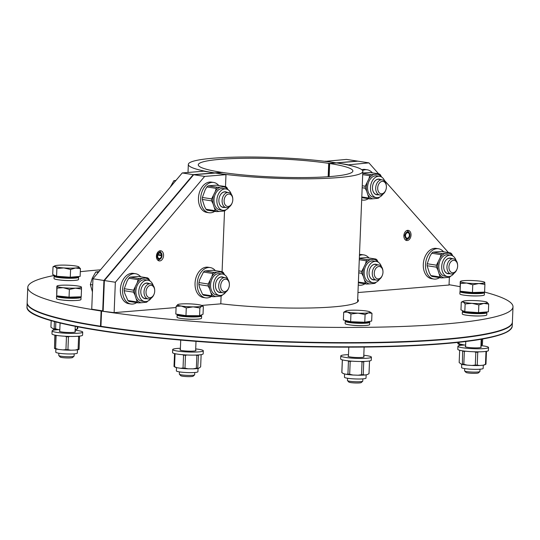 <?xml version="1.0" encoding="UTF-8"?>
<svg xmlns="http://www.w3.org/2000/svg" width="540" height="540" viewBox="0 0 540 540"><rect width="100%" height="100%" fill="white"/><g stroke="black" fill="none" stroke-linecap="round" stroke-linejoin="round"><path stroke-width="0.81" d="M347.564 164.916L368.908 162.871L357.925 161.177L329.663 163.505A77.362 9.16 -177.7 0 1 352.877 171.018A77.362 9.16 -177.7 0 1 305.647 177.545A77.362 9.16 -177.7 0 1 221.933 172.388L193.671 174.717L204.647 176.418L225.976 174.663L225.504 186.577M329.663 163.505L329.137 176.641M347.571 164.633L336.596 162.931A87.318 10.341 -177.7 0 1 362.826 171.416A87.318 10.341 -177.7 0 1 309.501 178.787A87.318 10.341 -177.7 0 1 215.001 172.962L225.976 174.663M101.554 311.081L100.939 326.281A242.804 28.748 -177.7 0 0 363.852 342.549A242.804 28.748 -177.7 0 0 512.393 322.049L513 306.848A242.804 28.748 -177.7 0 1 364.46 327.348A242.804 28.748 -177.7 0 1 101.554 311.081L114.129 312.647L115.351 282.251L204.647 176.418M357.689 299.234A88.088 10.429 -177.7 0 1 358.405 300.638A88.088 10.429 -177.7 0 1 311.324 307.962A88.088 10.429 -177.7 0 1 220.793 303.764M363.272 325.593A9.572 1.134 -177.7 0 1 351.392 325.121M195.176 319.228A9.572 1.134 -177.7 0 1 183.296 318.749M477.995 295.9A9.572 1.134 -177.7 0 1 472.223 295.913A9.572 1.134 -177.7 0 1 466.108 295.427M480.418 315.934A9.572 1.134 -177.7 0 1 468.538 315.454M449.057 284.715A242.804 28.748 -177.7 0 1 460.013 286.666M484.596 292.079A242.804 28.748 -177.7 0 1 513 306.848M406.58 230.668A4.597 3.166 -81.2 0 1 406.836 230.695A4.597 3.166 -81.2 0 1 408.436 231.701L409.219 232.72A3.537 2.437 -81.2 0 1 408.314 238.565A3.537 2.437 -81.2 0 1 404.987 235.697L403.886 235.622M408.314 238.565L407.261 239.294A4.597 3.166 -81.2 0 1 405.432 239.774A4.597 3.166 -81.2 0 1 405.175 239.72M405.587 235.062L403.974 234.799L405.587 235.062A2.761 1.897 -81.2 0 1 407.876 232.713A2.761 1.897 -81.2 0 1 409.327 235.73A2.761 1.897 -81.2 0 1 407.032 238.16A2.761 1.897 -81.2 0 1 405.526 235.656L403.9 235.4M405.526 235.656L404.987 235.697M405.061 234.974A3.537 2.437 -81.2 0 1 406.816 232.173A3.537 2.437 -81.2 0 1 409.219 232.72M156.425 256.142A5.13 3.53 -81.2 0 1 160.785 250.776A5.13 3.53 -81.2 0 1 163.492 256.385A5.13 3.53 -81.2 0 1 159.212 260.915A5.13 3.53 -81.2 0 1 156.425 256.142M221.103 296.062L220.793 303.851L201.629 305.431M176.087 307.537L114.129 312.647M224.525 210.951L222.082 271.694M100.946 326.174L100.501 326.214L101.108 311.013L102.715 310.878L103.93 280.483L104.369 280.55L103.154 310.946L104.369 280.55L193.671 174.717L104.369 280.55L115.351 282.251M411.021 235.143A5.13 3.53 -81.2 0 1 406.667 240.509A5.13 3.53 -81.2 0 1 403.961 234.9A5.13 3.53 -81.2 0 1 408.233 230.364A5.13 3.53 -81.2 0 1 411.021 235.143M368.908 162.871L378.635 173.84M384.392 180.34L448.45 252.578M449.361 277.236L449.044 285.026L357.959 292.538M188.008 172.476L188.332 164.41A87.318 10.341 -177.7 0 0 214.562 172.894L203.58 171.194L182.25 172.949L92.954 278.782L103.93 280.483L193.232 174.65L221.495 172.321A77.362 9.16 -177.7 0 1 198.281 164.808A77.362 9.16 -177.7 0 1 245.511 158.274A77.362 9.16 -177.7 0 1 329.225 163.438L357.487 161.102L346.511 159.408L325.168 161.366M188.332 164.41A87.318 10.341 -177.7 0 1 241.657 157.039A87.318 10.341 -177.7 0 1 336.157 162.864L325.175 161.163M100.501 326.214A242.804 28.748 -177.7 0 1 27.169 302.562L27.776 287.361A242.804 28.748 -177.7 0 1 54.675 275.393M74.594 300.557A9.572 1.134 -177.7 0 1 62.714 300.078M72.171 280.53A9.572 1.134 -177.7 0 1 60.284 280.051M101.108 311.013A242.804 28.748 -177.7 0 1 27.776 287.361M80.318 271.694A242.804 28.748 -177.7 0 1 100.501 269.838M157.761 255.103L161.474 255.677A2.761 1.897 98.8 0 1 159.138 258.505A2.761 1.897 98.8 0 1 157.68 255.488A2.761 1.897 98.8 0 1 159.982 253.051A2.761 1.897 98.8 0 1 161.46 255.089L162 254.914A3.537 2.437 98.8 0 0 161.332 253.058A3.537 2.437 98.8 0 0 158.099 253.199A3.537 2.437 98.8 0 0 157.39 257.789A3.537 2.437 98.8 0 0 160.427 258.903A3.537 2.437 98.8 0 0 162.014 255.629L157.849 254.813M161.332 253.058L160.542 252.038A4.597 3.166 98.8 0 0 159.131 251.066M157.727 260.138A4.597 3.166 98.8 0 0 159.368 259.639L160.427 258.903M161.474 255.677L162.014 255.629M161.46 255.089L157.95 254.549M182.25 172.949L193.671 174.717L222.46 172.469M92.954 278.782L91.733 309.177L102.715 310.878M154.703 290.203L154.669 289.75A7.661 5.272 98.8 0 0 150.532 283.797A7.661 5.272 98.8 0 0 144.146 290.56A7.661 5.272 98.8 0 0 148.183 298.937A7.661 5.272 98.8 0 0 153.934 294.509L154.103 294.091A6.251 4.306 -81.2 0 1 147.089 296.123A6.251 4.306 -81.2 0 1 148.635 286.146A6.251 4.306 -81.2 0 1 154.703 290.203A6.251 4.306 -81.2 0 1 154.717 291.161A6.251 4.306 -81.2 0 1 154.103 294.091M99.056 271.553L95.769 272.005L92.279 278.168L90.356 284.567L92.428 291.87M98.341 272.403L95.769 272.005M92.705 284.931L90.356 284.567M136.694 302.616A15.316 10.55 -81.2 0 1 130.896 304.007A15.316 10.55 -81.2 0 1 122.816 287.253A15.316 10.55 -81.2 0 1 135.587 273.733A15.316 10.55 -81.2 0 1 140.69 276.811M130.896 304.007L128.702 303.669A15.316 10.55 -81.2 0 1 120.623 286.916A15.316 10.55 -81.2 0 1 133.387 273.389L135.587 273.733M141.568 287.672A7.742 5.333 -81.2 0 1 147.373 283.223A7.742 5.333 -81.2 0 1 148.129 283.426M145.786 298.559A7.742 5.333 -81.2 0 1 145.004 298.526A7.742 5.333 -81.2 0 1 140.812 292.531A7.911 5.447 -81.2 0 1 141.575 287.644A7.911 5.447 -81.2 0 1 148.817 283.527M146.475 298.667A7.911 5.447 -81.2 0 1 140.819 292.559M151.227 298.141A10.787 7.425 -81.2 0 1 144.653 301.556A10.787 7.425 -81.2 0 1 138.794 291.512A10.787 7.425 -81.2 0 1 147.953 280.233A10.787 7.425 -81.2 0 1 153.191 285.471M144.653 301.556L141.764 301.104A10.787 7.425 -81.2 0 1 135.905 291.067A10.787 7.425 -81.2 0 1 145.064 279.788L147.953 280.233M138.085 279.646L128.81 278.208A13.608 9.369 -81.2 0 1 130.059 277.121L138.301 276.44L147.575 277.877L139.327 278.559A13.608 9.369 -81.2 0 0 138.085 279.646L137.255 282.69L133.556 290.162A13.608 9.369 -81.2 0 0 133.475 292.147L134.973 294.995A12.521 8.62 -81.2 0 1 135.284 287.26M134.973 294.995L137.187 301.982L127.913 300.544L124.801 293.423L124.2 290.709A13.608 9.369 -81.2 0 1 124.281 288.725L133.556 290.162M127.913 300.544A13.608 9.369 -81.2 0 0 129.08 301.442L138.355 302.873L141.136 302.751A12.521 8.62 -81.2 0 1 136.586 299.268M141.136 302.751L146.597 302.197A13.608 9.369 -81.2 0 0 147.845 301.104L147.879 301.05M146.495 301.509A12.521 8.62 -81.2 0 1 144.72 302.454M145.692 278.141A12.521 8.62 -81.2 0 1 149.702 280.834M137.255 282.69A12.521 8.62 -81.2 0 1 142.114 278.431M130.059 277.121L139.327 278.559M133.475 292.147L124.2 290.709M149.924 280.962L148.743 278.768A13.608 9.369 -81.2 0 0 147.575 277.877M138.355 302.873A13.608 9.369 -81.2 0 1 137.187 301.982M128.81 278.208L127.076 281.117L124.281 288.725M457.623 265.221L457.589 264.769A7.661 5.272 98.8 0 0 453.445 258.815A7.661 5.272 98.8 0 0 446.938 266.821A7.661 5.272 98.8 0 0 451.103 273.956A7.661 5.272 98.8 0 0 456.854 269.528L457.022 269.109A6.251 4.306 -81.2 0 1 452 272.646A6.251 4.306 -81.2 0 1 448.936 266.902A6.251 4.306 -81.2 0 1 453.195 260.388A6.251 4.306 -81.2 0 1 457.623 265.221A6.251 4.306 -81.2 0 1 457.022 269.109M439.607 277.634A15.316 10.55 -81.2 0 1 433.816 279.025A15.316 10.55 -81.2 0 1 425.493 264.769A15.316 10.55 -81.2 0 1 438.5 248.751A15.316 10.55 -81.2 0 1 443.603 251.829M433.816 279.025L431.615 278.687A15.316 10.55 -81.2 0 1 423.293 264.431A15.316 10.55 -81.2 0 1 436.307 248.407L438.5 248.751M448.7 273.584A7.742 5.333 -81.2 0 1 447.917 273.544A7.742 5.333 -81.2 0 1 443.732 267.55M449.388 273.685A7.911 5.447 -81.2 0 1 443.732 267.577A7.911 5.447 -81.2 0 1 443.718 266.369A7.911 5.447 -81.2 0 1 444.494 262.663A7.742 5.333 -81.2 0 1 450.286 258.242A7.742 5.333 -81.2 0 1 451.042 258.444M444.494 262.663A7.911 5.447 -81.2 0 1 451.73 258.552M454.147 273.159A10.787 7.425 -81.2 0 1 447.572 276.575A10.787 7.425 -81.2 0 1 441.882 264.776A10.787 7.425 -81.2 0 1 450.873 255.251A10.787 7.425 -81.2 0 1 456.104 260.489M447.572 276.575L444.683 276.122A10.787 7.425 -81.2 0 1 438.993 264.33A10.787 7.425 -81.2 0 1 447.984 254.806L450.873 255.251M448.612 253.159L445.027 253.449A12.521 8.62 -81.2 0 0 440.174 257.708L441.005 254.664L431.73 253.233A13.608 9.369 -81.2 0 1 432.972 252.14L441.221 251.458L450.495 252.896L448.612 253.159A12.521 8.62 -81.2 0 1 452.615 255.852M440.174 257.708L436.469 265.181L427.194 263.75L429.995 256.135L431.73 253.233M436.469 265.181A13.608 9.369 -81.2 0 0 436.394 267.165L437.893 270.02A12.521 8.62 -81.2 0 1 438.203 262.278M437.893 270.02L440.107 277L430.832 275.569L429.327 272.714L427.12 265.727A13.608 9.369 -81.2 0 1 427.194 263.75M430.832 275.569A13.608 9.369 -81.2 0 0 432 276.46L441.268 277.891L444.056 277.769A12.521 8.62 -81.2 0 1 439.506 274.286M444.056 277.769L449.516 277.216A13.608 9.369 -81.2 0 0 450.765 276.122L450.799 276.068M449.415 276.527A12.521 8.62 -81.2 0 1 447.633 277.472M432.972 252.14L442.246 253.577L445.027 253.449M452.844 255.98L451.656 253.787A13.608 9.369 -81.2 0 0 450.495 252.896M441.005 254.664A13.608 9.369 -81.2 0 1 442.246 253.577M436.394 267.165L427.12 265.727M441.268 277.891A13.608 9.369 -81.2 0 1 440.107 277M232.787 198.936L232.754 198.477A7.661 5.272 98.8 0 0 228.609 192.524A7.661 5.272 98.8 0 0 222.102 200.536A7.661 5.272 98.8 0 0 226.267 207.664A7.661 5.272 98.8 0 0 232.018 203.236L232.187 202.817A6.251 4.306 -81.2 0 1 227.165 206.354A6.251 4.306 -81.2 0 1 224.1 200.61A6.251 4.306 -81.2 0 1 228.359 194.096A6.251 4.306 -81.2 0 1 232.787 198.936A6.251 4.306 -81.2 0 1 232.187 202.817M175.959 180.414L173.853 180.731L170.235 187.191M175.473 180.981L173.853 180.731M214.772 211.343A15.316 10.55 -81.2 0 1 208.98 212.74A15.316 10.55 -81.2 0 1 200.657 198.477A15.316 10.55 -81.2 0 1 213.665 182.459A15.316 10.55 -81.2 0 1 218.768 185.537M208.98 212.74L206.779 212.396A15.316 10.55 -81.2 0 1 198.457 198.14A15.316 10.55 -81.2 0 1 211.471 182.122L213.665 182.459M223.864 207.293A7.742 5.333 -81.2 0 1 223.081 207.252A7.742 5.333 -81.2 0 1 218.896 201.258M224.552 207.4A7.911 5.447 -81.2 0 1 218.896 201.285A7.911 5.447 -81.2 0 1 218.882 200.077A7.911 5.447 -81.2 0 1 219.659 196.378A7.742 5.333 -81.2 0 1 225.45 191.95A7.742 5.333 -81.2 0 1 226.206 192.152M219.659 196.378A7.911 5.447 -81.2 0 1 226.894 192.26M229.311 206.867A10.787 7.425 -81.2 0 1 222.737 210.283A10.787 7.425 -81.2 0 1 217.046 198.484A10.787 7.425 -81.2 0 1 226.037 188.96A10.787 7.425 -81.2 0 1 231.269 194.197M222.737 210.283L219.847 209.831A10.787 7.425 -81.2 0 1 214.157 198.038A10.787 7.425 -81.2 0 1 223.148 188.514L226.037 188.96M223.776 186.867L220.192 187.164A12.521 8.62 -81.2 0 0 215.339 191.417L216.169 188.372L206.894 186.941A13.608 9.369 -81.2 0 1 208.136 185.848L216.385 185.166L225.659 186.604L223.776 186.867A12.521 8.62 -81.2 0 1 227.779 189.56M215.339 191.417L211.633 198.889L202.358 197.458L205.16 189.844L206.894 186.941M211.633 198.889A13.608 9.369 -81.2 0 0 211.559 200.873L213.057 203.728A12.521 8.62 -81.2 0 1 213.368 195.986M213.057 203.728L215.271 210.708L205.997 209.277L204.491 206.422L202.284 199.435A13.608 9.369 -81.2 0 1 202.358 197.458M205.997 209.277A13.608 9.369 -81.2 0 0 207.157 210.168L216.432 211.606L219.22 211.478A12.521 8.62 -81.2 0 1 214.67 207.995M219.22 211.478L224.681 210.924A13.608 9.369 -81.2 0 0 225.923 209.831L225.963 209.776M224.579 210.236A12.521 8.62 -81.2 0 1 222.797 211.187M208.136 185.848L217.411 187.285L220.192 187.164M228.008 189.689L226.82 187.495A13.608 9.369 -81.2 0 0 225.659 186.604M216.169 188.372A13.608 9.369 -81.2 0 1 217.411 187.285M211.559 200.873L202.284 199.435M216.432 211.606A13.608 9.369 -81.2 0 1 215.271 210.708M229.365 284.047L229.338 283.594A7.661 5.272 98.8 0 0 225.194 277.641A7.661 5.272 98.8 0 0 218.687 285.647A7.661 5.272 98.8 0 0 222.851 292.775A7.661 5.272 98.8 0 0 228.596 288.353L228.764 287.928A6.251 4.306 -81.2 0 1 223.749 291.472A6.251 4.306 -81.2 0 1 220.678 285.721A6.251 4.306 -81.2 0 1 224.937 279.207A6.251 4.306 -81.2 0 1 229.365 284.047A6.251 4.306 -81.2 0 1 228.764 287.928M211.356 296.46A15.316 10.55 -81.2 0 1 205.558 297.851A15.316 10.55 -81.2 0 1 197.235 283.594A15.316 10.55 -81.2 0 1 210.249 267.577A15.316 10.55 -81.2 0 1 215.352 270.655M205.558 297.851L203.364 297.513A15.316 10.55 -81.2 0 1 195.041 283.25A15.316 10.55 -81.2 0 1 208.049 267.233L210.249 267.577M220.448 292.403A7.742 5.333 -81.2 0 1 219.665 292.37A7.742 5.333 -81.2 0 1 215.48 286.369M216.23 281.516A7.742 5.333 -81.2 0 1 222.035 277.067A7.742 5.333 -81.2 0 1 222.791 277.263M221.137 292.511A7.911 5.447 -81.2 0 1 215.48 286.396A7.911 5.447 -81.2 0 1 215.46 285.188A7.911 5.447 -81.2 0 1 216.236 281.488A7.911 5.447 -81.2 0 1 223.479 277.371M225.889 291.985A10.787 7.425 -81.2 0 1 219.314 295.394A10.787 7.425 -81.2 0 1 213.631 283.601A10.787 7.425 -81.2 0 1 222.615 274.077A10.787 7.425 -81.2 0 1 227.853 279.315M219.314 295.394L216.425 294.948A10.787 7.425 -81.2 0 1 210.735 283.149A10.787 7.425 -81.2 0 1 219.726 273.625L222.615 274.077M220.354 271.978L216.776 272.275A12.521 8.62 -81.2 0 0 211.916 276.534L212.747 273.49L203.472 272.052A13.608 9.369 -81.2 0 1 204.721 270.965L212.963 270.284L222.237 271.721L220.354 271.978A12.521 8.62 -81.2 0 1 224.363 274.678M211.916 276.534L208.217 284.006L198.943 282.569L199.773 279.524L203.472 272.052M208.217 284.006A13.608 9.369 -81.2 0 0 208.136 285.991L209.635 288.839A12.521 8.62 -81.2 0 1 209.952 281.104M209.635 288.839L211.849 295.826L202.574 294.388L199.463 287.267L198.862 284.553A13.608 9.369 -81.2 0 1 198.943 282.569M202.574 294.388A13.608 9.369 -81.2 0 0 203.742 295.279L213.017 296.716L215.798 296.595A12.521 8.62 -81.2 0 1 211.248 293.112M215.798 296.595L221.265 296.035A13.608 9.369 -81.2 0 0 222.507 294.948L222.541 294.894M221.164 295.353A12.521 8.62 -81.2 0 1 219.382 296.298M204.721 270.965L213.995 272.396L216.776 272.275M224.586 274.806L223.405 272.612A13.608 9.369 -81.2 0 0 222.237 271.721M212.747 273.49A13.608 9.369 -81.2 0 1 213.995 272.396M208.136 285.991L198.862 284.553M213.017 296.716A13.608 9.369 -81.2 0 1 211.849 295.826M382.961 271.384L382.928 270.925A7.661 5.272 98.8 0 0 378.783 264.971A7.661 5.272 98.8 0 0 372.276 272.984A7.661 5.272 98.8 0 0 376.441 280.112A7.661 5.272 98.8 0 0 382.192 275.684L382.361 275.265A6.251 4.306 -81.2 0 1 377.339 278.802A6.251 4.306 -81.2 0 1 374.267 273.058A6.251 4.306 -81.2 0 1 378.533 266.544A6.251 4.306 -81.2 0 1 382.961 271.384A6.251 4.306 -81.2 0 1 382.361 275.265M359.444 255.535A15.316 10.55 -81.2 0 1 363.839 254.907A15.316 10.55 -81.2 0 1 368.942 257.985M364.945 283.79A15.316 10.55 -81.2 0 1 359.154 285.188A15.316 10.55 -81.2 0 1 358.263 284.992M359.485 254.556A15.316 10.55 -81.2 0 1 361.645 254.57L363.839 254.907M374.038 279.74A7.742 5.333 -81.2 0 1 373.255 279.7A7.742 5.333 -81.2 0 1 369.07 273.706M369.819 268.846A7.742 5.333 -81.2 0 1 375.624 264.398A7.742 5.333 -81.2 0 1 376.38 264.6M374.726 279.848A7.911 5.447 -81.2 0 1 369.07 273.733A7.911 5.447 -81.2 0 1 369.056 272.525A7.911 5.447 -81.2 0 1 369.832 268.826A7.911 5.447 -81.2 0 1 377.069 264.708M379.478 279.322A10.787 7.425 -81.2 0 1 372.911 282.731A10.787 7.425 -81.2 0 1 367.22 270.932A10.787 7.425 -81.2 0 1 376.211 261.407A10.787 7.425 -81.2 0 1 381.443 266.645M372.911 282.731L370.022 282.285A10.787 7.425 -81.2 0 1 364.331 270.486A10.787 7.425 -81.2 0 1 373.322 260.962L376.211 261.407M359.343 258.14L366.559 257.614L375.833 259.051L373.95 259.315A12.521 8.62 -81.2 0 1 377.953 262.008M373.95 259.315L367.585 259.733L359.33 258.457M359.282 259.726L366.343 260.82L365.506 263.871A12.521 8.62 -81.2 0 1 370.366 259.612M365.506 263.871L361.807 271.337L358.83 270.877M361.807 271.337A13.608 9.369 -81.2 0 0 361.726 273.321L363.231 276.176A12.521 8.62 -81.2 0 1 363.542 268.434M363.231 276.176L365.445 283.156L358.385 282.062M358.351 282.771L366.606 284.054L369.394 283.925A12.521 8.62 -81.2 0 1 364.844 280.449M369.394 283.925L374.855 283.372A13.608 9.369 -81.2 0 0 376.096 282.278L376.137 282.224M374.753 282.683A12.521 8.62 -81.2 0 1 372.971 283.635M378.175 262.136L376.994 259.943A13.608 9.369 -81.2 0 0 375.833 259.051M366.343 260.82A13.608 9.369 -81.2 0 1 367.585 259.733M361.726 273.321L358.749 272.862M366.606 284.054A13.608 9.369 -81.2 0 1 365.445 283.156M386.377 186.266L386.343 185.814A7.661 5.272 98.8 0 0 382.199 179.861A7.661 5.272 98.8 0 0 375.698 187.866A7.661 5.272 98.8 0 0 379.856 194.994A7.661 5.272 98.8 0 0 385.607 190.573L385.776 190.148A6.251 4.306 -81.2 0 1 380.754 193.691A6.251 4.306 -81.2 0 1 377.69 187.94A6.251 4.306 -81.2 0 1 381.949 181.427A6.251 4.306 -81.2 0 1 386.377 186.266A6.251 4.306 -81.2 0 1 385.776 190.148M362.57 170.559A15.316 10.55 -81.2 0 1 367.254 169.79A15.316 10.55 -81.2 0 1 372.364 172.874M368.368 198.679A15.316 10.55 -81.2 0 1 362.57 200.07A15.316 10.55 -81.2 0 1 361.685 199.874M361.733 169.695A15.316 10.55 -81.2 0 1 365.06 169.452L367.254 169.79M377.453 194.623A7.742 5.333 -81.2 0 1 376.677 194.589A7.742 5.333 -81.2 0 1 372.485 188.588M373.241 183.735A7.742 5.333 -81.2 0 1 379.046 179.287A7.742 5.333 -81.2 0 1 379.802 179.482M378.142 194.731A7.911 5.447 -81.2 0 1 372.492 188.615A7.911 5.447 -81.2 0 1 372.472 187.407A7.911 5.447 -81.2 0 1 373.248 183.708A7.911 5.447 -81.2 0 1 380.491 179.591M382.901 194.204A10.787 7.425 -81.2 0 1 376.326 197.613A10.787 7.425 -81.2 0 1 370.636 185.821A10.787 7.425 -81.2 0 1 379.627 176.297A10.787 7.425 -81.2 0 1 384.865 181.535M376.326 197.613L373.437 197.168A10.787 7.425 -81.2 0 1 367.747 185.369A10.787 7.425 -81.2 0 1 376.738 175.844L379.627 176.297M362.758 173.029L369.974 172.503L379.249 173.941L377.365 174.197A12.521 8.62 -81.2 0 1 381.375 176.897M377.365 174.197L371 174.616L362.752 173.34M362.698 174.616L369.758 175.709L368.928 178.754A12.521 8.62 -81.2 0 1 373.788 174.494M368.928 178.754L365.229 186.226L362.252 185.767M365.229 186.226A13.608 9.369 -81.2 0 0 365.148 188.21L366.647 191.059A12.521 8.62 -81.2 0 1 366.957 183.316M366.647 191.059L368.861 198.045L361.8 196.951M361.773 197.66L370.028 198.936L372.809 198.815A12.521 8.62 -81.2 0 1 368.26 195.332M372.809 198.815L378.27 198.254A13.608 9.369 -81.2 0 0 379.519 197.168L379.553 197.113M378.169 197.573A12.521 8.62 -81.2 0 1 376.394 198.518M381.598 177.025L380.417 174.832A13.608 9.369 -81.2 0 0 379.249 173.941M369.758 175.709A13.608 9.369 -81.2 0 1 371 174.616M365.148 188.21L362.171 187.745M370.028 198.936A13.608 9.369 -81.2 0 1 368.861 198.045M328.691 163.478L357.925 161.177L328.691 163.478L328.158 176.715M329.13 163.546L328.603 176.681M102.708 310.986L103.93 280.483L193.232 174.65L222.466 172.348M58.455 276.986A9.214 1.094 2.3 0 0 74.243 277.621M77.612 276.608A12.258 1.451 -177.7 0 1 78.617 277.229A12.258 1.451 -177.7 0 1 66.312 278.188A12.258 1.451 -177.7 0 1 54.122 276.25A12.258 1.451 -177.7 0 1 55.195 275.704M78.617 277.229L78.523 279.511A12.258 1.451 -177.7 0 1 66.218 280.469A12.258 1.451 -177.7 0 1 54.034 278.532L54.122 276.25M78.779 266.821L78.773 266.814A12.258 1.451 2.3 0 0 78.556 266.706L80.44 268.67L75.559 267.995A12.258 1.451 2.3 0 0 78.773 266.814M70.592 269.487L63.781 267.921A12.258 1.451 2.3 0 0 75.559 267.995L70.592 269.487L70.281 277.216L56.572 276.264L52.711 274.496L53.021 266.767L54.992 266.564A12.258 1.451 2.3 0 0 63.781 267.921L56.882 268.529L54.992 266.564A12.258 1.451 2.3 0 1 54.803 265.856L53.021 266.767M78.556 266.706A12.258 1.451 2.3 0 0 69.775 265.343A12.258 1.451 2.3 0 0 57.996 265.275A12.258 1.451 2.3 0 0 54.803 265.856M70.281 277.216L80.129 276.399L80.44 268.67M56.572 276.264L56.882 268.529M77.591 276.615L77.585 276.811A11.205 1.33 -177.7 0 1 66.332 277.688A11.205 1.33 -177.7 0 1 55.188 275.913L55.202 275.636M58.577 329.67L55.58 328.86A13.608 1.613 2.3 0 1 54.142 328.644L53.203 328.847A12.521 1.485 2.3 0 0 58.428 329.677M53.203 328.847L50.915 327.166L51.178 320.645M75.141 329.765A12.521 1.485 2.3 0 0 76.518 329.393L77.605 328.84A13.608 1.613 2.3 0 0 77.706 328.779L77.787 326.822M77.308 326.727L77.22 328.995L75.141 329.738M54.142 328.644L54.432 321.55M77.22 328.995A13.608 1.613 2.3 0 0 77.605 328.84M55.856 321.928L55.58 328.86M75.067 331.519A8.039 0.952 -177.7 0 1 75.438 331.823A8.039 0.952 -177.7 0 1 67.439 332.458A8.039 0.952 -177.7 0 1 59.366 331.196A8.039 0.952 -177.7 0 1 59.366 331.182A8.039 0.952 -177.7 0 1 59.765 330.905M75.121 330.237A15.316 1.816 -177.7 0 1 82.708 332.113A15.316 1.816 -177.7 0 1 67.48 333.322A15.316 1.816 -177.7 0 1 52.097 330.919A15.316 1.816 -177.7 0 1 52.097 330.885A15.316 1.816 -177.7 0 1 59.812 329.623M82.708 332.113L82.586 335.158A15.316 1.816 -177.7 0 1 67.358 336.359A15.316 1.816 -177.7 0 1 51.975 333.963A15.316 1.816 -177.7 0 1 51.975 333.929L52.097 330.885M60.885 297.014A9.214 1.094 2.3 0 0 76.666 297.648M80.501 296.811A12.258 1.451 -177.7 0 1 81.041 297.263A12.258 1.451 -177.7 0 1 68.857 298.228A12.258 1.451 -177.7 0 1 56.552 296.312A12.258 1.451 -177.7 0 1 56.552 296.278A12.258 1.451 -177.7 0 1 57.058 295.893M81.041 297.263L80.953 299.545A12.258 1.451 -177.7 0 1 68.769 300.503A12.258 1.451 -177.7 0 1 56.464 298.586A12.258 1.451 -177.7 0 1 56.464 298.559L56.552 296.278M74.169 353.835L74.081 356.096A7.661 0.905 -177.7 0 1 74.02 356.204A7.661 0.905 -177.7 0 1 66.393 356.697A7.661 0.905 -177.7 0 1 58.826 355.59A7.661 0.905 -177.7 0 1 58.772 355.482L58.867 353.221M58.826 355.59L60.17 357.028A6.251 0.743 2.3 0 0 66.339 357.925A6.251 0.743 2.3 0 0 72.569 357.527L74.02 356.204M81.304 287.375L81.446 287.132A12.258 1.451 2.3 0 0 81.196 286.848A12.258 1.451 2.3 0 0 75.175 285.633A12.258 1.451 2.3 0 0 62.93 285.167A12.258 1.451 2.3 0 0 57.233 285.883A12.258 1.451 2.3 0 0 56.956 286.2L56.956 286.2A12.258 1.451 2.3 0 0 63.234 287.699A12.258 1.451 2.3 0 0 75.478 288.158A12.258 1.451 2.3 0 0 81.446 287.132L81.506 289.055L75.478 288.158L69.363 289.433L63.234 287.699L57.017 288.131L56.956 286.2M81.506 289.055L81.196 296.784L69.053 297.162L56.707 295.859L56.815 286.443M56.707 295.859L57.017 288.131M69.053 297.162L69.363 289.433M80.008 296.825L80.008 296.845A11.205 1.33 -177.7 0 1 68.809 297.722A11.205 1.33 -177.7 0 1 57.618 295.954M55.904 348.948L55.775 352.195A10.787 1.276 2.3 0 0 66.71 353.916A10.787 1.276 2.3 0 0 77.335 353.059L77.463 349.812M75.195 350.055A12.521 1.485 2.3 0 0 78.948 349.427A12.521 1.485 2.3 0 0 78.995 349.4L79.07 349.171A13.608 1.613 2.3 0 1 78.098 349.339L75.195 350.055L70.787 350.19L67.932 349.657A13.608 1.613 2.3 0 1 65.941 349.582L62.991 349.9A12.521 1.485 2.3 0 0 70.787 350.19M62.991 349.9L58.502 349.421L55.607 348.489L56.12 335.651L57.112 335.495M55.094 335.158L54.506 348.469A12.521 1.485 2.3 0 0 58.502 349.421M54.506 348.469L54.884 335.117M79.583 336.11L79.07 349.171M65.941 349.582L66.454 336.744L65.097 336.251M54.581 348.246A13.608 1.613 2.3 0 0 55.607 348.489M78.098 349.339L78.611 336.501L77.699 336.285M69.802 336.434L68.452 336.818L67.932 349.657M78.611 336.501A13.608 1.613 2.3 0 0 79.583 336.332M55.1 335.408A13.608 1.613 2.3 0 0 56.12 335.651M66.454 336.744A13.608 1.613 2.3 0 0 68.452 336.818M195.649 350.19A8.039 0.952 -177.7 0 1 196.02 350.494A8.039 0.952 -177.7 0 1 191.093 351.169A8.039 0.952 -177.7 0 1 182.385 350.629A8.039 0.952 -177.7 0 1 179.948 349.846A8.039 0.952 -177.7 0 1 180.34 349.569M195.703 348.908A15.316 1.816 -177.7 0 1 203.29 350.784A15.316 1.816 -177.7 0 1 193.907 352.08A15.316 1.816 -177.7 0 1 177.316 351.047A15.316 1.816 -177.7 0 1 172.679 349.556A15.316 1.816 -177.7 0 1 180.394 348.293M203.29 350.784L203.168 353.822A15.316 1.816 -177.7 0 1 193.786 355.118A15.316 1.816 -177.7 0 1 177.194 354.092A15.316 1.816 -177.7 0 1 172.557 352.593L172.679 349.556M181.46 315.684A9.214 1.094 2.3 0 0 182.966 315.968A9.214 1.094 2.3 0 0 197.249 316.319M178.207 314.435L178.193 314.611A11.205 1.33 -177.7 0 0 189.338 316.386A11.205 1.33 -177.7 0 0 200.59 315.509L200.597 315.279A12.258 1.451 -177.7 0 1 201.623 315.934A12.258 1.451 -177.7 0 1 194.117 316.966A12.258 1.451 -177.7 0 1 180.846 316.143A12.258 1.451 -177.7 0 1 177.134 314.948A12.258 1.451 -177.7 0 1 178.126 314.422M201.623 315.934L201.535 318.209A12.258 1.451 -177.7 0 1 194.029 319.248A12.258 1.451 -177.7 0 1 180.751 318.425A12.258 1.451 -177.7 0 1 177.039 317.23L177.134 314.948M194.751 372.499L194.663 374.767A7.661 0.905 -177.7 0 1 194.603 374.868A7.661 0.905 -177.7 0 1 186.968 375.361A7.661 0.905 -177.7 0 1 179.401 374.261A7.661 0.905 -177.7 0 1 179.354 374.152L179.442 371.885M179.401 374.261L180.745 375.692A6.251 0.743 2.3 0 0 186.921 376.596A6.251 0.743 2.3 0 0 193.151 376.191L194.603 374.868M176.135 306.335L175.824 314.064L185.969 315.637L199.571 315.718L203.033 314.226L203.344 306.497L201.656 306.16A12.258 1.451 2.3 0 0 201.778 305.512A12.258 1.451 2.3 0 0 198.315 304.628A12.258 1.451 2.3 0 0 186.442 303.804A12.258 1.451 2.3 0 0 177.91 304.506A12.258 1.451 2.3 0 0 177.815 304.553A12.258 1.451 2.3 0 0 181.251 306.038L176.135 306.335L177.91 304.506M203.344 306.497L201.778 305.512M199.881 307.989L193.124 306.862A12.258 1.451 2.3 0 0 201.656 306.16L199.881 307.989L199.571 315.718M186.28 307.908L181.251 306.038A12.258 1.451 2.3 0 0 193.124 306.862L186.28 307.908L185.969 315.637M176.486 367.612L176.357 370.865A10.787 1.276 2.3 0 0 183.06 372.317A10.787 1.276 2.3 0 0 194.866 372.492A10.787 1.276 2.3 0 0 197.917 371.729L198.045 368.483M201.137 354.638L200.644 366.876L198.538 368.395L197.741 368.118A13.608 1.613 2.3 0 1 196.351 368.233L193.104 368.84A12.521 1.485 2.3 0 0 198.538 368.395M193.104 368.84L188.163 368.813L184.97 368.165L185.483 355.327L187.016 354.989M182.493 354.699L183.546 355.192L183.033 368.03L180.603 368.287A12.521 1.485 2.3 0 0 188.163 368.813M180.603 368.287L176.918 367.713L174.542 366.721L175.061 353.882L175.534 353.795M174.548 353.579L174.001 366.471L175.041 367.112A12.521 1.485 2.3 0 0 176.918 367.713M196.351 368.233L196.871 355.394L195.575 355.084M174.001 366.471A13.608 1.613 2.3 0 0 174.542 366.721M183.033 368.03A13.608 1.613 2.3 0 0 184.97 368.165M198.524 354.935L197.741 368.118M183.546 355.192A13.608 1.613 2.3 0 0 185.483 355.327M174.515 353.632A13.608 1.613 2.3 0 0 175.061 353.882M196.871 355.394A13.608 1.613 2.3 0 0 198.261 355.28M363.744 356.555A8.039 0.952 -177.7 0 1 364.115 356.859A8.039 0.952 -177.7 0 1 356.198 357.494A8.039 0.952 -177.7 0 1 348.044 356.218A8.039 0.952 -177.7 0 1 348.442 355.941M363.798 355.273A15.316 1.816 -177.7 0 1 371.385 357.156A15.316 1.816 -177.7 0 1 356.299 358.364A15.316 1.816 -177.7 0 1 340.774 355.921A15.316 1.816 -177.7 0 1 348.489 354.659M371.385 357.156L371.264 360.194A15.316 1.816 -177.7 0 1 356.177 361.402A15.316 1.816 -177.7 0 1 340.652 358.965L340.774 355.921M349.562 322.049A9.214 1.094 2.3 0 0 357.608 322.906A9.214 1.094 2.3 0 0 365.344 322.684M368.699 321.671A12.258 1.451 -177.7 0 1 369.718 322.299A12.258 1.451 -177.7 0 1 357.656 323.264A12.258 1.451 -177.7 0 1 345.229 321.314A12.258 1.451 -177.7 0 1 346.302 320.774M369.718 322.299L369.63 324.581A12.258 1.451 -177.7 0 1 357.561 325.546A12.258 1.451 -177.7 0 1 345.141 323.595L345.229 321.314M347.544 378.257L347.45 380.518A7.661 0.905 -177.7 0 1 347.45 380.518A7.661 0.905 -177.7 0 0 347.504 380.626A7.661 0.905 -177.7 0 0 355.07 381.733A7.661 0.905 -177.7 0 0 362.698 381.24A7.661 0.905 -177.7 0 0 362.758 381.132L362.846 378.871M348.806 381.989A6.251 0.743 2.3 0 0 348.847 382.064A6.251 0.743 2.3 0 0 355.016 382.961A6.251 0.743 2.3 0 0 361.246 382.563L362.698 381.24M369.873 311.884L371.979 313.322L368.577 312.836A12.258 1.451 2.3 0 0 369.873 311.884A12.258 1.451 2.3 0 0 368.395 311.371A12.258 1.451 2.3 0 0 357.703 310.244A12.258 1.451 2.3 0 0 347.186 310.568A12.258 1.451 2.3 0 0 345.911 310.919A12.258 1.451 2.3 0 0 347.369 312.026L343.697 312.248L345.911 310.919M358.061 313.16L350.946 313.976L347.369 312.026A12.258 1.451 2.3 0 0 358.061 313.16A12.258 1.451 2.3 0 0 368.577 312.836L365.087 314.516L358.061 313.16M371.979 313.322L371.669 321.05L364.777 322.245L350.636 321.705L350.946 313.976M364.777 322.245L365.087 314.516M350.636 321.705L343.386 319.984L343.697 312.248M368.699 321.563L368.685 321.881A11.205 1.33 -177.7 0 1 357.548 322.758A11.205 1.33 -177.7 0 1 346.295 321.003A11.205 1.33 -177.7 0 1 346.295 320.976L346.309 320.679M344.588 373.923L344.453 377.231A10.787 1.276 2.3 0 0 355.178 378.938A10.787 1.276 2.3 0 0 366.012 378.095A10.787 1.276 2.3 0 0 366.012 378.074M369.529 360.956L369.016 373.586A13.608 1.613 2.3 0 1 368.995 373.673L367.335 374.578A12.521 1.485 2.3 0 0 367.625 374.463A12.521 1.485 2.3 0 0 367.7 374.416M367.335 374.578L364.831 375.01L363.224 374.672L363.744 361.834L364.392 361.429M360.531 361.49L362.03 361.888L361.51 374.726L358.142 375.219A12.521 1.485 2.3 0 0 364.831 375.01M358.142 375.219L352.998 375.023L349.677 374.274L350.197 361.436L351.736 361.159M347.78 360.788L348.449 361.253L347.936 374.092L346.194 374.308A12.521 1.485 2.3 0 0 352.998 375.023M346.194 374.308L343.562 373.68L341.867 372.647L342.38 359.876M343.028 373.403A12.521 1.485 2.3 0 0 343.136 373.478A12.521 1.485 2.3 0 0 343.562 373.68M368.995 373.673L369.508 360.956M347.936 374.092A13.608 1.613 2.3 0 0 349.677 374.274M361.51 374.726A13.608 1.613 2.3 0 0 363.224 374.672M362.03 361.888A13.608 1.613 2.3 0 0 363.744 361.834M348.449 361.253A13.608 1.613 2.3 0 0 350.197 361.436M480.89 346.896A8.039 0.952 -177.7 0 1 481.262 347.2A8.039 0.952 -177.7 0 1 478.994 347.767A8.039 0.952 -177.7 0 1 470.185 347.639A8.039 0.952 -177.7 0 1 465.19 346.552A8.039 0.952 -177.7 0 1 465.588 346.282M480.944 345.613A15.316 1.816 -177.7 0 1 488.531 347.49A15.316 1.816 -177.7 0 1 484.205 348.577A15.316 1.816 -177.7 0 1 467.438 348.327A15.316 1.816 -177.7 0 1 457.92 346.262A15.316 1.816 -177.7 0 1 465.635 344.999M488.531 347.49L488.41 350.534A15.316 1.816 -177.7 0 1 484.083 351.614A15.316 1.816 -177.7 0 1 467.316 351.371A15.316 1.816 -177.7 0 1 457.799 349.299L457.92 346.262M466.709 312.39A9.214 1.094 2.3 0 0 481.221 313.166A9.214 1.094 2.3 0 0 482.49 313.025M485.865 312.019A12.258 1.451 -177.7 0 1 486.864 312.64A12.258 1.451 -177.7 0 1 483.408 313.51A12.258 1.451 -177.7 0 1 469.989 313.308A12.258 1.451 -177.7 0 1 462.375 311.654A12.258 1.451 -177.7 0 1 463.448 311.108M486.864 312.64L486.776 314.921A12.258 1.451 -177.7 0 1 483.314 315.785A12.258 1.451 -177.7 0 1 469.901 315.59A12.258 1.451 -177.7 0 1 462.287 313.936L462.375 311.654M479.993 369.212L479.905 371.473A7.661 0.905 -177.7 0 1 479.844 371.581A7.661 0.905 -177.7 0 1 474.788 372.121A7.661 0.905 -177.7 0 1 466.918 371.608A7.661 0.905 -177.7 0 1 464.65 370.967A7.661 0.905 -177.7 0 1 464.596 370.858L464.69 368.597M464.65 370.967L465.993 372.404A6.251 0.743 2.3 0 0 467.843 372.924A6.251 0.743 2.3 0 0 474.262 373.343A6.251 0.743 2.3 0 0 478.393 372.904L479.844 371.581M463.246 301.968L461.275 302.171L463.057 301.259A12.258 1.451 2.3 0 0 463.246 301.968A12.258 1.451 2.3 0 0 472.027 303.332L465.129 303.939L463.246 301.968M486.81 302.11L488.693 304.081L483.813 303.399L478.838 304.891L472.027 303.332A12.258 1.451 2.3 0 0 483.813 303.399A12.258 1.451 2.3 0 0 487.019 302.225A12.258 1.451 2.3 0 0 486.81 302.11A12.258 1.451 2.3 0 0 478.028 300.753A12.258 1.451 2.3 0 0 466.243 300.679A12.258 1.451 2.3 0 0 463.057 301.259M488.693 304.081L488.383 311.81L478.528 312.62L478.838 304.891M478.528 312.62L464.819 311.668L465.129 303.939M464.819 311.668L460.964 309.899L461.275 302.171M485.845 312.019L485.831 312.215A11.205 1.33 -177.7 0 1 478.973 313.166A11.205 1.33 -177.7 0 1 466.837 312.41A11.205 1.33 -177.7 0 1 463.442 311.317L463.448 311.04M461.727 364.325L461.599 367.571A10.787 1.276 2.3 0 0 472.325 369.279A10.787 1.276 2.3 0 0 483.158 368.435L483.287 365.189M485.987 351.56L485.474 364.399L483.111 365.215A12.521 1.485 2.3 0 0 484.772 364.804L485.858 364.244A13.608 1.613 2.3 0 0 485.96 364.19L486.473 351.351A13.608 1.613 2.3 0 1 485.987 351.56L485.608 351.459M483.111 365.215L479.534 365.513L477.225 365.081L477.738 352.242L478.777 351.83M474.302 351.776L475.821 352.229L475.301 365.067L472.034 365.465A12.521 1.485 2.3 0 0 479.534 365.513M472.034 365.465L467.053 365.121L463.826 364.271L464.346 351.432L465.703 351.216M463.826 364.271A13.608 1.613 2.3 0 1 462.395 364.048L461.457 364.257A12.521 1.485 2.3 0 0 467.053 365.121M461.457 364.257L459.169 362.57L459.662 350.251M475.301 365.067A13.608 1.613 2.3 0 0 477.225 365.081M462.395 364.048L462.625 350.825M485.474 364.399A13.608 1.613 2.3 0 0 485.858 364.244M475.821 352.229A13.608 1.613 2.3 0 0 477.738 352.242M462.915 351.209A13.608 1.613 2.3 0 0 464.346 351.432M464.279 292.363A9.214 1.094 2.3 0 0 480.067 292.99M483.894 292.154A12.258 1.451 -177.7 0 1 484.441 292.579A12.258 1.451 -177.7 0 1 484.441 292.606A12.258 1.451 -177.7 0 1 472.136 293.564A12.258 1.451 -177.7 0 1 459.952 291.627A12.258 1.451 -177.7 0 1 460.451 291.242M484.441 292.606L484.346 294.887A12.258 1.451 -177.7 0 1 484.346 294.887A12.258 1.451 -177.7 0 1 472.041 295.846A12.258 1.451 -177.7 0 1 459.857 293.902L459.952 291.627M466.634 283.041L460.418 283.473L460.357 281.543A12.258 1.451 2.3 0 0 466.634 283.041A12.258 1.451 2.3 0 0 478.872 283.507L472.763 284.783L466.634 283.041M484.697 282.717L484.9 284.404L478.872 283.507A12.258 1.451 2.3 0 0 484.846 282.474A12.258 1.451 2.3 0 0 484.596 282.191A12.258 1.451 2.3 0 0 478.568 280.976A12.258 1.451 2.3 0 0 466.324 280.517A12.258 1.451 2.3 0 0 460.634 281.225M472.763 284.783L472.453 292.511L484.589 292.133L484.9 284.404M472.453 292.511L460.107 291.202L460.418 283.473M460.107 291.202L460.208 281.786M483.408 292.167L483.408 292.187A11.205 1.33 -177.7 0 1 472.372 293.072A11.205 1.33 -177.7 0 1 461.012 291.296M480.964 345.141A12.521 1.485 2.3 0 0 482.342 344.77A12.521 1.485 2.3 0 0 482.396 344.743L482.686 338.972M464.495 345.04L459 343.832L459.061 342.272M458.028 342.38L457.907 343.811A12.521 1.485 2.3 0 0 461.896 344.77M457.907 343.811L457.812 342.407M481.714 339.147L481.491 344.689L480.971 344.844M481.491 344.689A13.608 1.613 2.3 0 0 482.463 344.52M457.981 343.589A13.608 1.613 2.3 0 0 459 343.832M27 306.74C24.293 321.523 121.399 337.912 240.165 344.216C306.16 347.672 365.634 348.07 418.574 345.418C478.676 342.124 509.888 335.732 512.224 326.228A242.804 28.748 -177.7 0 1 268.454 345.209A242.804 28.748 -177.7 0 1 27 306.74L27.155 302.94A242.804 28.748 2.3 0 0 268.61 341.408A242.804 28.748 2.3 0 0 512.372 322.427L512.379 322.232M28.782 310.426A242.426 28.701 2.3 0 0 268.441 345.546A242.426 28.701 2.3 0 0 510.151 329.765M357.581 301.982L362.826 171.416M144.248 298.323L148.183 298.937M146.59 283.183L150.532 283.797M447.161 273.341L451.103 273.956M449.51 258.208L453.445 258.815M222.325 207.05L226.267 207.664M224.674 191.916L228.609 192.524M218.909 292.167L222.851 292.775M221.251 277.027L225.194 277.641M372.499 279.497L376.441 280.112M374.841 264.364L378.783 264.971M358.263 285.046L359.154 285.188M375.921 194.387L379.856 194.994M378.263 179.246L382.199 179.861M361.679 199.935L362.57 200.07M53.426 330.21L53.48 328.914M60.082 322.994L59.738 331.486M75.276 326.329L75.047 332.1M180.725 340.072L180.32 350.15M196.007 341.321L195.622 350.764M348.847 382.064L347.504 380.626M348.793 347.152L348.415 356.522M364.129 347.058L363.724 357.136M366.012 378.095L366.147 374.787M343.136 373.478L342.704 373.214M341.82 372.492L342.326 359.863M465.777 341.489L465.561 346.862M481.201 339.235L480.87 347.476M459.25 345.587L459.304 344.291M512.224 326.228L512.372 322.427"/></g></svg>
